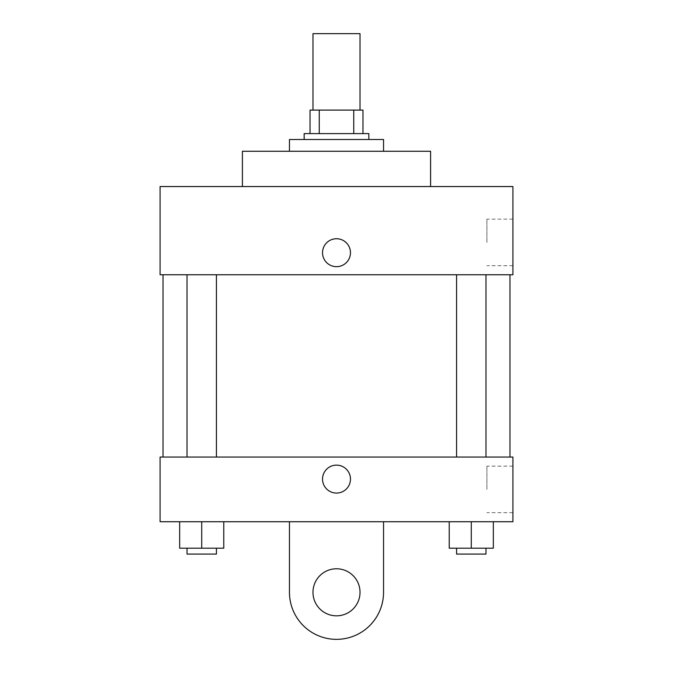 <?xml version="1.0" encoding="UTF-8"?>
<svg xmlns="http://www.w3.org/2000/svg" width="673" height="673" viewBox="0 0 673 673"><rect width="100%" height="100%" fill="white"/><g stroke="black" fill="none" stroke-linecap="round" stroke-linejoin="round"><path stroke-width="0.5" stroke-dasharray="3.37 2.52" d="M312.979 33.65L360.021 33.65M336.5 110.094L312.979 110.094L336.5 110.094M353.754 133.616L353.754 110.094L362.966 110.094L362.966 133.616L319.246 133.616L362.966 133.616M353.754 110.094L310.034 110.094M319.246 133.616L310.034 133.616L319.246 133.616L319.246 110.094M368.846 133.616L304.154 133.616M304.154 139.504L368.846 139.504L304.154 139.504M289.457 139.504L383.543 139.504M336.5 151.265L289.457 151.265L336.5 151.265M242.415 186.547L242.415 151.265L430.585 151.265L430.585 186.547L242.415 186.547L430.585 186.547M512.919 186.547L160.081 186.547L160.081 274.752L512.919 274.752L512.919 186.547M160.081 266.668L160.081 238.738L160.09 266.668M456.58 274.752L485.982 274.752L456.58 274.752L485.982 274.752L456.58 274.752L456.58 457.051L485.982 457.051L456.58 457.051M187.018 274.752L216.42 274.752L187.018 274.752L216.42 274.752L187.018 274.752L187.018 457.051L216.42 457.051L187.018 457.051M163.026 274.752L509.974 274.752L163.026 274.752M512.919 242.415L512.919 219.146L512.919 242.415M350.465 252.703A13.965 13.965 0 0 0 329.518 240.606A13.965 13.965 0 0 0 329.518 264.8A13.965 13.965 0 0 0 350.465 252.703A13.965 13.965 0 0 1 329.518 264.8A13.965 13.965 0 0 1 329.518 240.606A13.965 13.965 0 0 1 350.465 252.703M486.899 242.415L486.899 219.146L486.899 242.415M322.535 252.703A13.965 13.965 0 0 0 343.482 264.8A13.965 13.965 0 0 0 343.482 240.606A13.965 13.965 0 0 0 322.535 252.703M163.026 457.051L509.974 457.051L163.026 457.051M512.919 457.051L160.081 457.051L160.081 521.735L512.919 521.735L512.919 457.051L160.081 457.051M493.334 548.201L493.334 521.735L493.334 548.201L449.228 548.201L449.228 521.735L493.334 521.735L449.228 521.735L493.334 521.735L449.228 521.735L493.334 521.735L449.228 521.735L449.228 548.201L485.982 548.201L471.285 548.201L471.285 521.735L471.285 548.201L449.228 548.201L449.228 521.735M456.58 548.201L456.58 554.081L485.982 554.081L456.58 554.081L485.982 554.081L485.982 548.201L456.58 548.201L485.982 548.201M471.285 548.201L471.285 521.735M223.773 548.201L223.773 521.735L223.773 548.201L179.666 548.201L179.666 521.735L223.773 521.735L179.666 521.735L223.773 521.735L179.666 521.735L223.773 521.735L179.666 521.735L179.666 548.201L216.42 548.201L201.715 548.201L201.715 521.735L201.715 548.201L179.666 548.201L179.666 521.735M187.018 548.201L187.018 554.081L216.42 554.081L187.018 554.081L216.42 554.081L216.42 548.201L187.018 548.201L216.42 548.201M201.715 548.201L201.715 521.735M322.535 479.1A13.965 13.965 0 0 0 343.482 491.197A13.965 13.965 0 0 0 343.482 467.003A13.965 13.965 0 0 0 322.535 479.1M512.919 489.397L512.919 512.658L512.919 489.397M486.899 489.397L486.899 466.137L486.899 489.397M350.465 479.1A13.965 13.965 0 0 0 329.518 467.003A13.965 13.965 0 0 0 329.518 491.197A13.965 13.965 0 0 0 350.465 479.1A13.965 13.965 0 0 1 329.518 491.197A13.965 13.965 0 0 1 329.518 467.003A13.965 13.965 0 0 1 350.465 479.1M160.081 493.065L160.081 465.136L160.09 493.065M289.457 521.735L289.457 592.307L289.457 521.735L383.543 521.735L383.543 592.307A47.043 47.043 0 0 1 336.5 639.35A47.043 47.043 0 0 1 289.457 592.307A47.043 47.043 0 0 0 336.5 639.35A47.043 47.043 0 0 0 383.543 592.307A47.043 47.043 0 0 1 336.5 639.35A47.043 47.043 0 0 1 289.457 592.307L289.457 521.735L383.543 521.735M336.5 615.829A23.521 23.521 0 0 1 316.125 580.547A23.521 23.521 0 0 1 356.875 580.547A23.521 23.521 0 0 1 336.5 615.829A23.521 23.521 0 0 1 316.125 580.547A23.521 23.521 0 0 1 356.875 580.547A23.521 23.521 0 0 1 336.5 615.829A23.521 23.521 0 0 1 316.125 580.547A23.521 23.521 0 0 1 356.875 580.547A23.521 23.521 0 0 1 336.5 615.829M336.5 568.786A23.521 23.521 0 0 1 356.875 604.068A23.521 23.521 0 0 1 316.125 604.068A23.521 23.521 0 0 1 336.5 568.786A23.521 23.521 0 0 0 316.125 604.068A23.521 23.521 0 0 0 356.875 604.068A23.521 23.521 0 0 0 336.5 568.786M512.919 219.146L486.899 219.146M512.919 265.675L486.899 265.675M216.42 457.051L216.42 274.752M485.982 457.051L485.982 274.752M512.919 466.137L486.899 466.137M512.919 512.658L486.899 512.658"/><path stroke-width="1.01" d="M360.021 110.094L360.021 33.65L312.979 33.65L312.979 110.094M319.246 133.616L319.246 110.094L310.034 110.094L310.034 133.616L310.034 110.094M319.246 110.094L362.966 110.094L362.966 133.616M353.754 133.616L353.754 110.094M304.154 139.504L304.154 133.616L368.846 133.616L368.846 139.504M383.543 151.265L383.543 139.504L289.457 139.504L289.457 151.265M430.585 186.547L430.585 151.265L242.415 151.265L242.415 186.547M160.081 186.547L512.919 186.547L512.919 274.752L160.081 274.752L160.081 186.547M322.535 252.703A13.965 13.965 0 0 1 343.482 240.606A13.965 13.965 0 0 1 343.482 264.8A13.965 13.965 0 0 1 322.535 252.703M163.026 457.051L163.026 274.752M456.58 274.752L456.58 457.051M187.018 457.051L187.018 274.752M160.081 457.051L512.919 457.051L512.919 521.735L160.081 521.735L160.081 457.051L512.919 457.051M449.228 521.735L449.228 548.201L493.334 548.201L493.334 521.735L493.334 548.201M471.285 548.201L471.285 521.735M485.982 548.201L485.982 554.081L456.58 554.081L456.58 548.201M179.666 521.735L179.666 548.201L223.773 548.201L223.773 521.735L223.773 548.201M201.715 548.201L201.715 521.735M216.42 548.201L216.42 554.081L187.018 554.081L187.018 548.201M322.535 479.1A13.965 13.965 0 0 1 343.482 467.003A13.965 13.965 0 0 1 343.482 491.197A13.965 13.965 0 0 1 322.535 479.1M383.543 521.735L383.543 592.307A47.043 47.043 0 0 1 336.5 639.35A47.043 47.043 0 0 1 289.457 592.307L289.457 521.735M336.5 615.829A23.521 23.521 0 0 1 316.125 580.547A23.521 23.521 0 0 1 356.875 580.547A23.521 23.521 0 0 1 336.5 615.829M509.974 457.051L509.974 274.752M485.982 274.752L485.982 457.051M216.42 457.051L216.42 274.752"/></g></svg>
